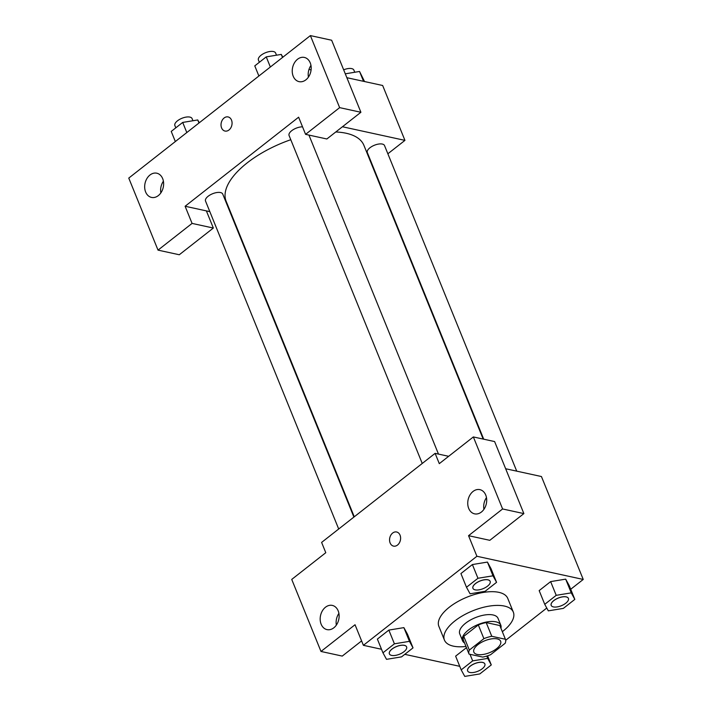<?xml version="1.0" encoding="UTF-8"?>
<svg xmlns="http://www.w3.org/2000/svg" width="712" height="712" viewBox="0 0 712 712"><rect width="100%" height="100%" fill="white"/><g stroke="black" fill="none" stroke-linecap="round" stroke-linejoin="round"><path stroke-width="1.07" d="M477.307 654.47A14.454 6.408 -22.1 0 1 473.845 652.121A14.454 6.408 -22.1 0 1 484.827 640.747A14.454 6.408 -22.1 0 1 500.634 641.245A14.454 6.408 -22.1 0 1 493.345 650.839A14.454 6.408 -22.1 0 1 477.307 654.47M490.595 654.711L505.155 643.292A19.625 8.704 -22.1 0 0 505.422 639.296A19.625 8.704 -22.1 0 0 505.413 639.26L491.769 636.288A19.625 8.704 -22.1 0 0 483.893 638.655L469.333 650.074A19.625 8.704 -22.1 0 0 469.057 654.07A19.625 8.704 -22.1 0 0 469.074 654.106L482.709 657.078A19.625 8.704 -22.1 0 0 490.595 654.711M483.893 638.655L478.322 624.931L463.761 636.359L469.333 650.074M463.761 636.359A19.625 8.704 -22.1 0 0 463.485 640.346A19.625 8.704 -22.1 0 0 463.503 640.382L469.039 654.034M478.322 624.931A19.625 8.704 -22.1 0 1 486.198 622.573L491.769 636.288M499.868 625.617A19.625 8.704 -22.1 0 0 499.851 625.581A19.625 8.704 -22.1 0 0 499.842 625.545L486.198 622.573M500.928 628.215A20.648 9.158 157.9 0 0 500.803 625.189A20.648 9.158 157.9 0 0 487.782 621.798A20.648 9.158 157.9 0 0 468.38 630.067A20.648 9.158 157.9 0 0 462.533 640.729A20.648 9.158 157.9 0 0 464.553 642.981M462.533 640.729L459.747 633.867A20.648 9.158 -22.1 0 1 465.595 623.205A20.648 9.158 -22.1 0 1 484.997 614.937A20.648 9.158 -22.1 0 1 498.017 618.327L500.803 625.189M499.842 625.545L505.413 639.26M465.968 646.452A37.175 16.483 -22.1 0 1 453.348 646.14A37.175 16.483 -22.1 0 1 444.439 640.088A37.175 16.483 -22.1 0 1 472.688 610.834A37.175 16.483 -22.1 0 1 513.325 612.115A37.175 16.483 -22.1 0 1 502.334 631.686M444.439 640.088L438.868 626.364A37.175 16.483 -22.1 0 1 467.117 597.11A37.175 16.483 -22.1 0 1 507.754 598.392L513.325 612.115M570.712 589.26L583.235 579.443L476.907 556.268L363.396 645.321L381.507 649.264M404.781 654.337L459.756 666.325M505.68 640.284L546.772 608.039M413.022 647.876L407.451 634.152L403.882 627.628L388.841 630.093L377.378 639.091L382.949 652.815L386.518 659.339L401.55 656.873L413.022 647.876L409.453 641.343L394.412 643.817L382.949 652.815M496.567 582.327L490.995 568.612L487.426 562.079L472.385 564.554L460.922 573.552L466.493 587.267L470.062 593.799L485.094 591.325L496.567 582.327L492.998 575.803L477.957 578.269L466.493 587.267M574.824 599.388L569.253 585.664L565.684 579.141L550.643 581.606L539.171 590.604L544.742 604.328L548.311 610.851L563.352 608.386L574.824 599.388L571.255 592.865L556.214 595.33L544.742 604.328M455.627 656.153L466.458 647.662L455.627 656.153L461.198 669.876L464.767 676.4L479.808 673.926L491.28 664.928L487.711 658.404L472.67 660.878L461.198 669.876M523.872 513.601L502.601 508.964L473.355 436.937L494.618 441.565L523.872 513.601L489.812 540.319L468.549 535.682L476.907 556.268M505.645 468.736L541.44 476.533L583.235 579.443M448.658 456.312L435.121 453.357L439.295 463.646L473.355 436.937M486.465 497.635A12.389 9.327 -77.7 0 0 483.92 509.329M468.71 508.421A12.389 9.327 -77.7 0 0 474.584 513.85A12.389 9.327 -77.7 0 0 486.332 503.731A12.389 9.327 -77.7 0 0 479.861 489.633A12.389 9.327 -77.7 0 0 469.956 495.036A12.389 9.327 -77.7 0 0 468.71 508.421M468.549 535.682L502.601 508.964M435.121 453.357L321.61 542.411L325.785 552.708L291.733 579.417L320.987 651.453L342.25 656.09L361.598 640.907M320.987 651.453L355.039 624.736L363.396 645.321M338.903 613.406A12.389 9.327 -77.7 0 0 336.349 625.1M321.139 624.193A12.389 9.327 -77.7 0 0 327.013 629.622A12.389 9.327 -77.7 0 0 338.761 619.502A12.389 9.327 -77.7 0 0 332.29 605.405A12.389 9.327 -77.7 0 0 322.394 610.807A12.389 9.327 -77.7 0 0 321.139 624.193M396.62 531.989A7.227 5.438 -77.7 0 0 392.641 533.048A7.227 5.438 102.3 0 1 396.62 531.989A7.227 5.438 102.3 0 1 400.393 540.203A7.227 5.438 102.3 0 1 393.54 546.113A7.227 5.438 102.3 0 1 389.571 540.515A7.227 5.438 102.3 0 1 392.641 533.048A7.227 5.438 -77.7 0 0 389.571 540.515A7.227 5.438 -77.7 0 0 393.54 546.113M354.264 516.796L226.149 201.282A74.342 32.957 -22.1 0 1 290.781 139.712M335.788 131.978A74.342 32.957 -22.1 0 1 363.912 145.346L483.181 439.073M422.243 463.468L289.072 135.511A9.283 4.112 -22.1 0 1 292.89 129.869A9.283 4.112 -22.1 0 1 302.538 126.843M338.698 529.007L205.528 201.051A9.283 4.112 -22.1 0 1 212.577 193.744A9.283 4.112 -22.1 0 1 222.731 194.065L353.891 517.081M483.706 439.188L367.321 152.564A9.283 4.112 -22.1 0 1 374.378 145.257A9.283 4.112 -22.1 0 1 384.533 145.577L516.725 471.148M185.111 206.257L298.622 117.195L305.582 134.354L339.642 107.637L310.387 35.6L128.765 178.089L158.02 250.126L192.071 223.408L185.111 206.257L209.826 211.642M231.809 216.439L232.343 216.555M387.862 153.783L404.941 140.38L342.445 126.754M228.08 116.937A7.227 5.438 -77.7 0 0 222.313 120.079A7.227 5.438 -77.7 0 0 221.583 127.893A7.227 5.438 102.3 0 1 222.304 120.079A7.227 5.438 102.3 0 1 228.08 116.928A7.227 5.438 102.3 0 1 231.854 125.152A7.227 5.438 102.3 0 1 225.001 131.053A7.227 5.438 102.3 0 1 221.574 127.893A7.227 5.438 -77.7 0 0 225.01 131.061M293.202 76.22A12.389 9.327 102.3 0 1 294.457 62.825A12.389 9.327 102.3 0 1 304.353 57.432A12.389 9.327 102.3 0 1 310.824 71.529A12.389 9.327 102.3 0 1 299.076 81.649A12.389 9.327 102.3 0 1 293.202 76.22M145.64 191.991A12.389 9.327 102.3 0 1 146.886 178.596A12.389 9.327 102.3 0 1 156.791 173.203A12.389 9.327 102.3 0 1 163.262 187.292A12.389 9.327 102.3 0 1 151.514 197.42A12.389 9.327 102.3 0 1 145.64 191.991M310.966 65.424A12.389 9.327 -77.7 0 0 308.421 77.127M163.404 181.195A12.389 9.327 -77.7 0 0 160.85 192.899M206.373 210.885L213.342 228.045L179.282 254.754L158.02 250.126M213.342 228.045L192.071 223.408M305.582 134.354L326.853 138.982L360.904 112.274L331.65 40.237L310.387 35.6M360.904 112.274L339.642 107.637M404.941 140.38L382.656 85.493L346.86 77.688M311.1 69.892L308.99 69.438M364.544 81.542L359.542 71.467L345.284 73.817M359.542 71.467L363.538 81.328M343.665 69.821A9.283 4.112 -22.1 0 1 353.882 70.114L354.754 72.259M199.28 122.767L197.74 119.954L182.699 122.428L171.236 131.426L175.339 141.546M197.74 119.954L198.977 123.007M182.699 122.428L186.811 132.548M175.802 127.84L174.885 125.588A9.283 4.112 -22.1 0 1 181.934 118.281A9.283 4.112 -22.1 0 1 192.089 118.601L192.952 120.746M282.824 57.227L281.285 54.415L266.243 56.88L254.78 65.878L258.883 76.006M281.285 54.415L282.522 57.458M266.243 56.88L270.355 67.008M259.346 62.3L258.429 60.039A9.283 4.112 -22.1 0 1 265.478 52.733A9.283 4.112 -22.1 0 1 275.633 53.053L276.505 55.198M467.651 670.927A9.283 4.112 -22.1 0 1 467.633 670.9A9.283 4.112 -22.1 0 1 474.69 663.593A9.283 4.112 -22.1 0 1 484.845 663.913A9.283 4.112 -22.1 0 1 484.854 663.94M486.759 656.072L487.711 658.404M470 654.301L472.67 660.878M487.578 655.814L491.28 664.928M469.884 672.466A9.283 4.112 -22.1 0 1 467.659 670.953A9.283 4.112 -22.1 0 1 474.717 663.646A9.283 4.112 -22.1 0 1 484.863 663.967A9.283 4.112 -22.1 0 1 480.182 670.126A9.283 4.112 -22.1 0 1 469.884 672.466M551.195 605.378A9.283 4.112 -22.1 0 1 551.177 605.351A9.283 4.112 -22.1 0 1 558.235 598.044A9.283 4.112 -22.1 0 1 568.39 598.365A9.283 4.112 -22.1 0 1 568.399 598.392M569.253 585.664L565.684 579.141L571.255 592.865M565.684 579.141L550.643 581.606L556.214 595.33M550.643 581.606L539.171 590.604M553.429 606.918A9.283 4.112 -22.1 0 1 551.204 605.405A9.283 4.112 -22.1 0 1 558.261 598.098A9.283 4.112 -22.1 0 1 568.407 598.418A9.283 4.112 -22.1 0 1 563.726 604.577A9.283 4.112 -22.1 0 1 553.429 606.918M389.393 653.865A9.283 4.112 -22.1 0 1 389.384 653.838A9.283 4.112 -22.1 0 1 396.433 646.532A9.283 4.112 -22.1 0 1 406.588 646.852A9.283 4.112 -22.1 0 1 406.597 646.879A9.283 4.112 -22.1 0 1 401.933 653.064A9.283 4.112 -22.1 0 1 391.627 655.405A9.283 4.112 -22.1 0 1 389.402 653.892A9.283 4.112 -22.1 0 1 396.459 646.585A9.283 4.112 -22.1 0 1 406.605 646.905L406.588 646.852M407.451 634.152L403.882 627.628L409.453 641.343M403.882 627.628L388.841 630.093L394.412 643.817M388.841 630.093L377.378 639.091M472.928 588.29L472.946 588.343A9.283 4.112 -22.1 0 1 480.004 581.045A9.283 4.112 -22.1 0 1 490.15 581.366A9.283 4.112 -22.1 0 1 485.477 587.525A9.283 4.112 -22.1 0 1 475.171 589.856A9.283 4.112 -22.1 0 1 472.946 588.343A9.283 4.112 -22.1 0 1 472.928 588.29A9.283 4.112 -22.1 0 1 479.977 580.983A9.283 4.112 -22.1 0 1 490.132 581.303A9.283 4.112 -22.1 0 1 490.141 581.33M490.995 568.612L487.426 562.079L492.998 575.803M487.426 562.079L472.385 564.554L477.957 578.269M472.385 564.554L460.922 573.552M499.851 625.581L505.422 639.296M463.485 640.346L469.057 654.07M308.937 135.084L438.476 454.087"/></g></svg>
